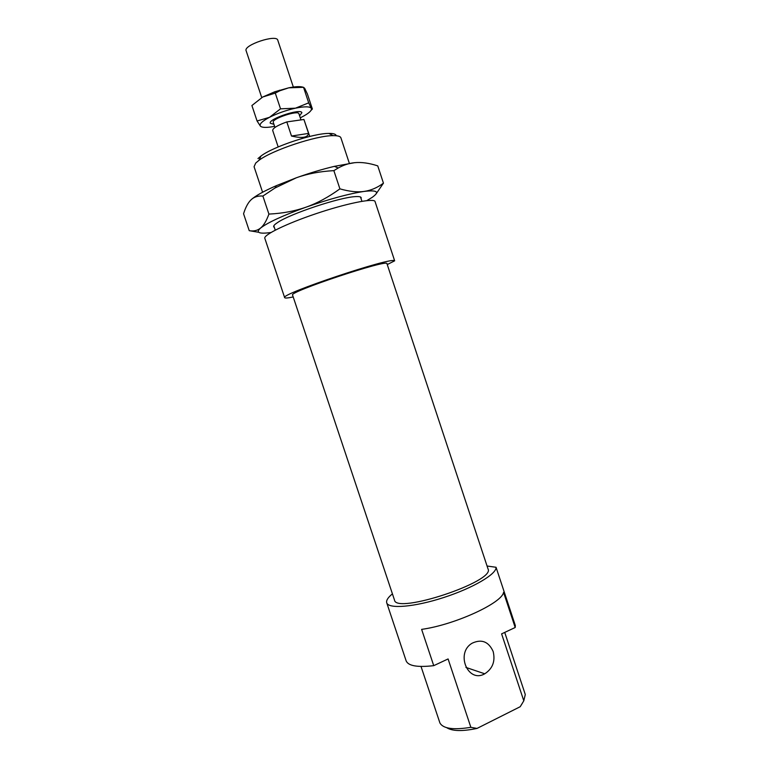 <?xml version="1.0" encoding="UTF-8"?>
<svg xmlns="http://www.w3.org/2000/svg" width="769" height="769" viewBox="0 0 769 769"><rect width="100%" height="100%" fill="white"/><g stroke="black" fill="none" stroke-linecap="round" stroke-linejoin="round"><path stroke-width="1.15" d="M261.729 97.557L246.118 50.716C243.273 45.073 276.677 33.961 277.772 40.19L293.335 87.041M274.975 127.443L273.255 122.281C271.342 118.849 298.391 109.852 298.92 113.745L300.958 119.897M273.937 124.318L270.284 123.251C267.92 119.032 301.246 107.948 301.871 112.745L299.593 115.783M278.176 146.937L272.678 130.413C272.851 128.125 277.561 125.299 286.808 121.925L303.928 119.474L309.744 136.43M303.928 119.474L308.561 133.412L291.509 136.046L286.808 121.925M308.561 133.412C307.811 137.632 302.13 138.507 291.509 136.046M291.364 121.271L299.458 120.108M333.861 170.641C319.933 171.4 307.417 173.784 296.334 177.783L275.004 188.001L262.883 196.057C258.009 195.672 254.087 196.912 251.107 199.757C255.289 195.922 263.7 191.221 276.359 185.656L296.334 177.783C309.609 173.044 322.288 169.238 334.39 166.354L354.576 162.692C349.039 163.249 343.589 165.018 338.225 167.988L333.861 170.641L339.908 188.857C349.261 191.539 357.325 192.394 364.083 191.423C349.049 193.692 329.718 198.931 306.1 207.149C282.982 215.512 267.804 222.481 260.576 228.057C255.471 232.651 258.932 234.132 270.957 232.507M274.331 227.384C273.091 226.768 273.524 225.615 275.61 223.933L277.724 222.443C290.413 213.705 339.946 197.229 355.336 196.624C359.902 196.316 361.795 196.96 361.017 198.546M366.784 200.632L372.042 197.46C379.992 191.865 377.339 189.856 364.083 191.423C370.879 190.472 377.329 187.713 383.452 183.157L375.897 194.182M258.663 232.276L249.233 230.681C253.693 231.459 257.471 230.585 260.576 228.057C263.671 225.567 266.449 220.905 268.91 214.09C282.608 213.407 295.008 211.09 306.1 207.149C317.203 203.227 328.478 197.133 339.908 188.857M251.107 199.757C248.108 202.593 245.59 207.265 243.562 213.753L249.233 230.681M354.576 162.692C361.459 162.009 369.187 163.076 377.752 165.883L383.452 183.157M262.883 196.057L268.91 214.09M300.266 117.811L301.535 117.196C308.888 113.389 312.156 110.428 311.33 108.304C309.82 106.391 304.534 106.353 295.479 108.179C286.097 110.294 277.426 113.341 269.486 117.321C262.075 121.281 259.057 124.232 260.431 126.174C262.2 127.741 266.93 127.798 274.61 126.347M303.534 87.31L288.721 87.829L279.733 90.809L275.292 93.107L262.719 97.009L251.905 105.526L257.067 120.993L269.486 117.321L280.531 108.833L295.479 108.179L308.686 102.844L311.33 108.304L312.387 109.044L307.379 93.953L304.716 88.368L303.534 87.31L308.686 102.844M275.292 93.107L280.531 108.833M260.431 126.174L257.067 120.993M312.156 109.265L311.137 110.255M262.719 97.009L274.831 91.751L288.721 87.829C295.719 86.445 300.592 86.263 303.322 87.291M292.576 295.085C287.991 292.095 388.835 258.547 386.961 263.69L488.027 568.925C495.688 581.354 395.804 614.575 394.487 600.041L292.576 295.085M387.249 264.565L394.66 260.816L374.945 201.238C372.504 198.191 345.531 203.708 315.963 213.705C286.356 223.654 263.258 235.006 264.824 238.332L284.665 297.661C279.051 294.421 392.872 256.279 394.66 260.816M293.191 296.949C287.837 298.084 285.001 298.314 284.665 297.661M392.421 593.86C387.961 597.494 386.057 600.474 386.73 602.809C388.412 609.163 414.318 607.116 443.665 597.542C473.041 588.054 496.841 573.953 496.053 567.282L487.065 566.013M520.2 706.721L477.011 728.426L470.868 727.32L448.087 658.946L433.735 665.666L421.623 629.369C454.594 624.861 502.109 603.021 503.56 592.351L515.192 627.504L501.609 633.867L523.795 700.819L520.2 706.721L522.401 703.183M446.683 727.676C452.278 731.223 462.38 731.473 477.011 728.426M386.73 602.809L406.147 660.859C408.233 665.916 417.432 667.521 433.735 665.666M515.192 627.504L515.336 625.572L496.053 567.282M336.236 135.748C335.957 134.152 333.525 133.373 328.959 133.422C313.589 133.2 273.158 146.648 260.989 156.03L257.971 158.577M493.16 651.487C488.661 641.644 481.711 638.847 472.32 643.115C455.161 652.641 467.754 683.612 484.749 673.798C492.679 668.636 495.486 661.196 493.16 651.487M504.724 632.406L525.285 694.532L523.795 700.819M470.868 727.32C453.412 730.137 443.088 728.676 439.906 722.937L421.018 666.463M262.585 192.231L254.068 166.719L255.702 163.076L258.98 160.317C272.197 150.186 316.482 135.459 333.131 135.652C337.783 135.594 340.369 136.315 340.898 137.824L349.357 163.364M276.359 185.656L275.004 188.001M334.39 166.354L338.225 167.988M274.831 91.751L274.918 93.164M279.368 90.242L279.733 90.809M260.989 156.03L258.98 160.317M328.959 133.422L333.131 135.652M361.93 201.315L360.498 196.999M275.254 230.142L273.812 225.836M484.749 673.798L465.908 667.405"/></g></svg>
